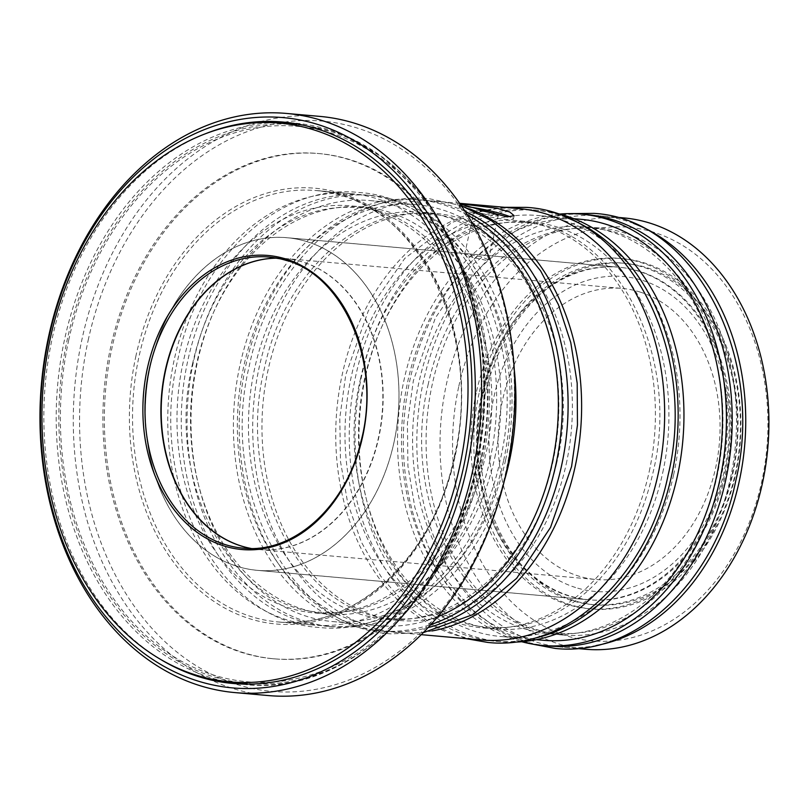 <?xml version="1.0" encoding="UTF-8"?>
<svg xmlns="http://www.w3.org/2000/svg" width="809" height="809" viewBox="0 0 809 809"><rect width="100%" height="100%" fill="white"/><g stroke="black" fill="none" stroke-linecap="round" stroke-linejoin="round"><path stroke-width="0.61" stroke-dasharray="4.04 3.03" d="M481.962 464.7A253.621 192.067 95.1 0 1 274.534 658.86A253.621 192.067 95.1 0 1 111.996 347.779A253.621 192.067 95.1 0 1 319.434 153.609A253.621 192.067 95.1 0 1 481.962 464.7M480.516 464.568A253.621 192.067 95.1 0 1 273.078 658.738A253.621 192.067 95.1 0 1 110.55 347.648A253.621 192.067 95.1 0 1 317.977 153.477A253.621 192.067 95.1 0 1 480.516 464.568M480.283 210.613A12.266 1.325 12.3 0 0 477.27 210.239A12.266 1.325 12.3 0 0 474.236 210.451A12.266 1.325 12.3 0 0 481.82 213.384A12.266 1.325 12.3 0 0 495.169 215.902A12.266 1.325 12.3 0 0 498.213 215.679A12.266 1.325 12.3 0 0 498.071 215.416M467.622 254.501L464.619 254.532L472.244 257.252L485.521 260.154L488.596 259.76L481.062 256.635L467.622 254.501M468.33 206.902A27.83 3.003 12.3 0 0 465.923 206.659A27.83 3.003 12.3 0 0 459.037 207.144A27.83 3.003 12.3 0 0 476.238 213.768A27.83 3.003 12.3 0 0 506.515 219.482A27.83 3.003 12.3 0 0 513.412 218.996A27.83 3.003 12.3 0 0 510.701 217.004M482.336 394.307A171.407 129.804 -84.9 0 0 592.178 604.556A171.407 129.804 -84.9 0 0 732.367 473.326A171.407 129.804 -84.9 0 0 622.525 263.087A171.407 129.804 -84.9 0 0 482.336 394.307M485.228 394.57A171.407 129.804 -84.9 0 0 595.08 604.808A171.407 129.804 -84.9 0 0 735.27 473.589A171.407 129.804 -84.9 0 0 625.418 263.34A171.407 129.804 -84.9 0 0 485.228 394.57M476.188 393.022A175.856 133.172 -84.9 0 0 588.891 608.732A175.856 133.172 -84.9 0 0 732.721 474.094A175.856 133.172 -84.9 0 0 620.028 258.395A175.856 133.172 -84.9 0 0 476.188 393.022M479.09 393.285A175.856 133.172 -84.9 0 0 591.784 608.985A175.856 133.172 -84.9 0 0 735.614 474.357A175.856 133.172 -84.9 0 0 622.92 258.647A175.856 133.172 -84.9 0 0 479.09 393.285M458.824 386.217A207.62 157.229 95.1 0 1 654.218 232.405A207.62 157.229 95.1 0 1 761.673 481.931A207.62 157.229 95.1 0 1 566.28 635.743A207.62 157.229 95.1 0 1 458.824 386.217M623.618 217.894A216.519 163.974 -84.9 0 0 446.538 383.658A216.519 163.974 -84.9 0 0 585.291 649.233M472.699 223.921A211.331 160.04 -84.9 0 0 416.574 204.707A211.331 160.04 -84.9 0 0 243.731 366.487A211.331 160.04 -84.9 0 0 379.158 625.701A211.331 160.04 -84.9 0 0 437.79 616.691M505.645 459.795A211.331 160.04 -84.9 0 0 370.209 200.581A211.331 160.04 -84.9 0 0 197.366 362.371A211.331 160.04 -84.9 0 0 332.802 621.585A211.331 160.04 -84.9 0 0 505.645 459.795M580.69 219.29A211.331 160.04 -84.9 0 0 407.847 381.079A211.331 160.04 -84.9 0 0 543.274 640.283M673.634 474.721A211.331 160.04 -84.9 0 0 538.207 215.518A211.331 160.04 -84.9 0 0 365.365 377.297A211.331 160.04 -84.9 0 0 500.801 636.511A211.331 160.04 -84.9 0 0 673.634 474.721M494.764 457.672A204.353 154.752 -84.9 0 0 363.797 207.023A204.353 154.752 -84.9 0 0 196.668 363.463A204.353 154.752 -84.9 0 0 327.625 614.122A204.353 154.752 -84.9 0 0 494.764 457.672M481.244 456.468A204.353 154.752 -84.9 0 0 350.287 205.82A204.353 154.752 -84.9 0 0 183.147 362.26A204.353 154.752 -84.9 0 0 314.104 612.919A204.353 154.752 -84.9 0 0 481.244 456.468M566.219 464.022A204.353 154.752 -84.9 0 0 435.262 213.364A204.353 154.752 -84.9 0 0 268.123 369.814A204.353 154.752 -84.9 0 0 399.08 620.473A204.353 154.752 -84.9 0 0 566.219 464.022M552.699 462.819A204.353 154.752 -84.9 0 0 421.742 212.17A204.353 154.752 -84.9 0 0 254.613 368.611A204.353 154.752 -84.9 0 0 385.569 619.269A204.353 154.752 -84.9 0 0 552.699 462.819M662.753 472.598A204.353 154.752 -84.9 0 0 531.796 221.949A204.353 154.752 -84.9 0 0 364.667 378.39A204.353 154.752 -84.9 0 0 495.624 629.048A204.353 154.752 -84.9 0 0 662.753 472.598M649.243 471.394A204.353 154.752 -84.9 0 0 518.286 220.746A204.353 154.752 -84.9 0 0 351.146 377.196A204.353 154.752 -84.9 0 0 482.103 627.845A204.353 154.752 -84.9 0 0 649.243 471.394M730.335 478.604A204.353 154.752 -84.9 0 0 599.378 227.956A204.353 154.752 -84.9 0 0 432.239 384.396A204.353 154.752 -84.9 0 0 563.195 635.055A204.353 154.752 -84.9 0 0 730.335 478.604M716.814 477.401A204.353 154.752 -84.9 0 0 585.858 226.753A204.353 154.752 -84.9 0 0 418.728 383.203A204.353 154.752 -84.9 0 0 549.685 633.851A204.353 154.752 -84.9 0 0 716.814 477.401M205.992 133.525A281.815 213.414 -84.9 0 0 52.332 337.808A281.815 213.414 -84.9 0 0 159.322 658.627M88.181 340.255A286.275 216.792 95.1 0 1 357.608 128.166A286.275 216.792 95.1 0 1 505.777 472.223A286.275 216.792 95.1 0 1 236.349 684.303A286.275 216.792 95.1 0 1 88.181 340.255M319.818 116.395A290.724 220.159 -84.9 0 0 82.043 338.971A290.724 220.159 -84.9 0 0 268.345 695.558M633.659 223.436A216.519 163.974 -84.9 0 0 600.45 215.831A216.519 163.974 -84.9 0 0 423.36 381.595A216.519 163.974 -84.9 0 0 562.124 647.17A216.519 163.974 -84.9 0 0 596.142 645.542M482.69 395.075A166.957 126.437 -84.9 0 0 589.68 599.863A166.957 126.437 -84.9 0 0 726.229 472.041A166.957 126.437 -84.9 0 0 619.239 267.263A166.957 126.437 -84.9 0 0 482.69 395.075M393.943 442.513A166.957 126.437 95.1 0 1 257.393 570.335A166.957 126.437 95.1 0 1 150.403 365.547A166.957 126.437 95.1 0 1 286.952 237.735A166.957 126.437 95.1 0 1 393.943 442.513M586.94 214.628A216.519 163.974 -84.9 0 0 409.85 380.392A216.519 163.974 -84.9 0 0 548.603 645.976M559.747 214.061A216.519 163.974 -84.9 0 0 404.055 379.876A216.519 163.974 -84.9 0 0 521.734 641.739M519.358 208.621A216.519 163.974 -84.9 0 0 342.268 374.385A216.519 163.974 -84.9 0 0 481.031 639.97M469.544 208.853A216.519 163.974 -84.9 0 0 436.334 201.249A216.519 163.974 -84.9 0 0 259.244 367.013A216.519 163.974 -84.9 0 0 398.008 632.587A216.519 163.974 -84.9 0 0 432.026 630.959M465.084 211.452A216.519 163.974 -84.9 0 0 422.824 200.045A216.519 163.974 -84.9 0 0 245.734 365.81A216.519 163.974 -84.9 0 0 384.487 631.384A216.519 163.974 -84.9 0 0 428.103 627.612M467.349 215.002A216.519 163.974 -84.9 0 0 417.029 199.53A216.519 163.974 -84.9 0 0 239.939 365.294A216.519 163.974 -84.9 0 0 378.693 630.878A216.519 163.974 -84.9 0 0 430.954 624.518M490.123 459.279A216.519 163.974 -84.9 0 0 351.359 193.695A216.519 163.974 -84.9 0 0 174.279 359.459A216.519 163.974 -84.9 0 0 313.032 625.033A216.519 163.974 -84.9 0 0 490.123 459.279M551.263 212.11A216.519 163.974 -84.9 0 0 538.673 210.34A216.519 163.974 -84.9 0 0 361.583 376.104A216.519 163.974 -84.9 0 0 500.336 641.679A216.519 163.974 -84.9 0 0 513.048 642.164M566.078 217.429A216.519 163.974 -84.9 0 0 532.878 209.824A216.519 163.974 -84.9 0 0 355.788 375.588A216.519 163.974 -84.9 0 0 494.542 641.173A216.519 163.974 -84.9 0 0 528.57 639.535M514.231 369.339A216.519 163.974 -84.9 0 0 370.674 195.414A216.519 163.974 -84.9 0 0 193.584 361.178A216.519 163.974 -84.9 0 0 332.337 626.753A216.519 163.974 -84.9 0 0 504.32 480.87M503.633 460.473A216.519 163.974 -84.9 0 0 364.879 194.898A216.519 163.974 -84.9 0 0 187.789 360.662A216.519 163.974 -84.9 0 0 326.543 626.237A216.519 163.974 -84.9 0 0 503.633 460.473M276.799 258.132A146.126 110.661 95.1 0 1 284.819 258.455A146.126 110.661 95.1 0 1 302.829 262.065A146.126 110.661 95.1 0 1 380.655 425.817A146.126 110.661 95.1 0 1 258.941 549.554A146.126 110.661 95.1 0 1 251.002 548.472M317.765 127.913A280.48 212.403 95.1 0 1 481.942 436.789A280.48 212.403 95.1 0 1 247.048 683.393A280.48 212.403 95.1 0 1 225.994 680.106A280.48 212.403 95.1 0 1 61.818 371.22A280.48 212.403 95.1 0 1 296.711 124.626A280.48 212.403 95.1 0 1 317.765 127.913M640.04 292.039A146.126 110.661 95.1 0 1 717.866 455.791A146.126 110.661 95.1 0 1 596.152 579.527A146.126 110.661 95.1 0 1 578.142 575.917A146.126 110.661 95.1 0 1 500.316 412.155A146.126 110.661 95.1 0 1 622.03 288.419A146.126 110.661 95.1 0 1 640.04 292.039M251.144 548.462A146.126 110.661 -84.9 0 0 259.234 549.584A146.126 110.661 -84.9 0 0 380.948 425.847A146.126 110.661 -84.9 0 0 303.122 262.096A146.126 110.661 -84.9 0 0 285.102 258.486A146.126 110.661 -84.9 0 0 276.941 258.152M575.614 587.536A158.089 119.722 95.1 0 1 493.783 397.532A158.089 119.722 95.1 0 1 642.568 280.42A158.089 119.722 95.1 0 1 724.399 470.413A158.089 119.722 95.1 0 1 575.614 587.536M638.665 271.248A166.988 126.457 -84.9 0 0 618.076 267.122A166.988 126.457 -84.9 0 0 478.989 408.535A166.988 126.457 -84.9 0 0 567.928 595.667A166.988 126.457 -84.9 0 0 588.517 599.793A166.988 126.457 -84.9 0 0 727.604 458.39A166.988 126.457 -84.9 0 0 638.665 271.248M307.541 241.82A166.988 126.457 -84.9 0 0 286.952 237.694A166.988 126.457 -84.9 0 0 147.865 379.108A166.988 126.457 -84.9 0 0 236.804 566.239A166.988 126.457 -84.9 0 0 257.383 570.365A166.988 126.457 -84.9 0 0 396.481 428.962A166.988 126.457 -84.9 0 0 307.541 241.82M288.995 122.715A281.815 213.414 95.1 0 1 295.184 123.15A281.815 213.414 95.1 0 1 475.793 468.816A281.815 213.414 95.1 0 1 245.289 684.576A281.815 213.414 95.1 0 1 239.13 683.908M223.79 681.198A281.815 213.414 95.1 0 1 64.69 338.9A281.815 213.414 95.1 0 1 273.422 122.685M68.785 339.76A278.852 211.169 -84.9 0 0 213.111 674.898A278.852 211.169 -84.9 0 0 475.55 468.31A278.852 211.169 -84.9 0 0 331.225 133.172A278.852 211.169 -84.9 0 0 68.785 339.76M135.983 355.687A218.743 165.653 -84.9 0 0 249.202 618.592A218.743 165.653 -84.9 0 0 455.083 456.529A218.743 165.653 -84.9 0 0 341.863 193.624A218.743 165.653 -84.9 0 0 135.983 355.687M454.901 456.145A216.519 163.974 95.1 0 1 277.811 621.909A216.519 163.974 95.1 0 1 139.057 356.334A216.519 163.974 95.1 0 1 316.147 190.57A216.519 163.974 95.1 0 1 454.901 456.145M258.941 549.554L243.013 548.138A146.126 110.661 -84.9 0 0 364.728 424.401A146.126 110.661 -84.9 0 0 286.902 260.65M282.826 122.048L295.184 123.15L340.65 133.859L382.768 157.27L419.537 192.239L449.268 237.108L470.585 289.764L482.528 347.759L484.54 408.363L476.521 468.765C450.168 599.085 346.707 696.155 245.289 684.576L232.931 683.474M351.359 193.695L316.147 190.57C413.187 194.858 484.813 331.478 454.355 456.185C434.018 556.663 354.554 630.828 277.811 621.909L313.032 625.033M273.078 658.738L274.534 658.86M464.619 254.532L474.236 210.451M459.037 207.144L459.755 203.828M595.08 604.808L592.178 604.556M591.784 608.985L588.891 608.732M416.574 204.707L370.209 200.581M573.763 218.673L538.207 215.518M363.797 207.023L350.287 205.82M435.262 213.364L421.742 212.17M531.796 221.949L518.286 220.746M599.378 227.956L585.858 226.753M615.396 217.156L600.45 215.831M257.393 570.335L589.68 599.863M459.593 203.312L436.334 201.249M422.824 200.045L417.029 199.53M538.673 210.34L532.878 209.824M370.674 195.414L364.879 194.898M332.337 626.753L326.543 626.237M500.336 641.679L494.542 641.173M384.487 631.384L378.693 630.878M421.256 634.66L398.008 632.587M286.952 237.735L619.239 267.263M577.07 648.505L562.124 647.17M563.195 635.055L549.685 633.851M495.624 629.048L482.103 627.845M399.08 620.473L385.569 619.269M327.625 614.122L314.104 612.919M536.357 639.666L500.801 636.511M379.158 625.701L332.802 621.585M622.92 258.647L620.028 258.395M625.418 263.34L622.525 263.087M513.412 218.996L514.13 215.679M488.596 259.76L498.213 215.679M317.977 153.477L319.434 153.609M428.295 383.962C399.545 501.61 467.248 629.675 556.552 633.194C591.763 635.955 624.679 623.86 655.32 596.911C687.62 567.19 709.432 527.498 720.768 477.846C749.518 360.167 681.785 232.122 592.512 228.613C557.3 225.853 524.374 237.947 493.743 264.887C475.914 280.996 460.988 300.999 448.955 324.915C439.772 343.299 432.886 362.978 428.295 383.962M568.434 213.637L542.131 219.199L516.698 229.999L470.909 265.979L435.373 317.897L413.359 380.705L407.412 423.269L407.928 466.126L414.906 507.637L428.082 546.186L446.983 580.296L470.919 608.631L499.022 630.059L530.219 643.681M360.713 377.955C331.963 495.604 399.676 623.668 488.98 627.187C524.181 629.948 557.108 617.854 587.739 590.914C620.038 561.183 641.85 521.492 653.187 471.839C681.947 354.16 614.213 226.126 524.93 222.606C489.718 219.846 456.802 231.94 426.161 258.88C408.343 274.989 393.407 295.002 381.383 318.908C372.201 337.292 365.314 356.971 360.713 377.955M504.422 207.296L477.603 212.271L451.624 222.677L404.722 258.486L368.287 310.919L345.787 374.698L339.8 417.828L340.458 461.251L347.739 503.238L361.37 542.111L380.847 576.362L405.44 604.596L434.231 625.67L466.085 638.635M461.191 205.617L429.741 198.802C349.812 189.832 269.559 265.524 249.243 366.113C218.824 490.75 290.259 628.674 391.081 633.841L423.238 632.678M556.653 463.264C545.317 512.916 523.504 552.608 491.205 582.328C460.564 609.278 427.648 621.373 392.436 618.612C303.132 615.083 235.429 487.028 264.179 369.369C283.372 274.656 357.891 205.638 428.386 214.021C517.689 217.55 585.403 345.615 556.653 463.264M500.124 460.169C479.808 560.758 399.555 636.45 319.626 627.491C218.804 622.323 147.369 484.419 177.788 359.762C198.104 259.173 278.357 183.481 358.286 192.451C459.108 197.618 530.542 335.523 500.124 460.169M192.724 363.019C163.964 480.677 231.677 608.732 320.981 612.261C356.182 615.022 389.109 602.927 419.74 575.978C437.568 559.879 452.494 539.866 464.528 515.96C473.71 497.575 480.597 477.897 485.188 456.913C513.948 339.234 446.214 211.189 356.931 207.67C321.729 204.92 288.803 217.014 258.172 243.954C225.873 273.685 204.05 313.366 192.724 363.019M268.881 257.04L284.819 258.455M259.234 549.584L596.152 579.527M618.076 267.122L286.952 237.694M588.517 599.793L257.383 570.365M285.102 258.486L622.03 288.419"/><path stroke-width="1.21" d="M459.886 203.737L497.09 208.247L509.801 212.039L514.13 215.679L507.081 216.903L460.179 204.151M577.07 648.505L585.291 649.233A216.519 163.974 -84.9 0 0 762.381 483.469A216.519 163.974 -84.9 0 0 623.618 217.894L615.396 217.156M437.79 616.691A211.331 160.04 -84.9 0 0 552.001 463.911A211.331 160.04 -84.9 0 0 472.699 223.921M536.357 639.666L543.274 640.283A211.331 160.04 -84.9 0 0 716.117 478.493A211.331 160.04 -84.9 0 0 580.69 219.29L573.763 218.673M159.322 658.627A281.815 213.414 -84.9 0 0 232.931 683.474A281.815 213.414 -84.9 0 0 463.436 467.723A281.815 213.414 -84.9 0 0 282.826 122.048A281.815 213.414 -84.9 0 0 205.992 133.525M466.682 468.745A286.275 216.792 -84.9 0 0 318.513 124.697A286.275 216.792 -84.9 0 0 49.086 336.777A286.275 216.792 -84.9 0 0 197.254 680.834A286.275 216.792 -84.9 0 0 466.682 468.745M48.732 336.008A290.724 220.159 95.1 0 1 286.507 113.442A290.724 220.159 95.1 0 1 472.82 470.029A290.724 220.159 95.1 0 1 235.045 692.605A290.724 220.159 95.1 0 1 48.732 336.008M235.045 692.605L268.345 695.558A290.724 220.159 -84.9 0 0 506.131 472.992A290.724 220.159 -84.9 0 0 319.818 116.395L286.507 113.442M596.142 645.542A216.519 163.974 -84.9 0 0 739.214 481.406A216.519 163.974 -84.9 0 0 633.659 223.436M521.734 641.739A216.519 163.974 -84.9 0 0 542.809 645.461L548.603 645.976A216.519 163.974 -84.9 0 0 725.693 480.212A216.519 163.974 -84.9 0 0 586.94 214.628L581.145 214.112A216.519 163.974 -84.9 0 0 559.747 214.061M542.809 645.461A216.519 163.974 -84.9 0 0 719.899 479.697A216.519 163.974 -84.9 0 0 581.145 214.112M421.256 634.66L481.031 639.97A216.519 163.974 -84.9 0 0 658.121 474.205A216.519 163.974 -84.9 0 0 519.358 208.621L459.593 203.312M432.026 630.959A216.519 163.974 -84.9 0 0 575.098 466.823A216.519 163.974 -84.9 0 0 469.544 208.853M428.103 627.612A216.519 163.974 -84.9 0 0 561.577 465.62A216.519 163.974 -84.9 0 0 465.084 211.452M430.954 624.518A216.519 163.974 -84.9 0 0 555.783 465.114A216.519 163.974 -84.9 0 0 467.349 215.002M513.048 642.164A216.519 163.974 -84.9 0 0 677.426 475.914A216.519 163.974 -84.9 0 0 551.263 212.11M528.57 639.535A216.519 163.974 -84.9 0 0 671.632 475.409A216.519 163.974 -84.9 0 0 566.078 217.429M504.32 480.87A216.519 163.974 -84.9 0 0 509.427 460.988A216.519 163.974 -84.9 0 0 514.231 369.339M510.701 217.004A27.83 3.003 12.3 0 0 468.33 206.902M498.071 215.416A12.266 1.325 12.3 0 0 480.283 210.613M251.002 548.472A146.126 110.661 95.1 0 1 240.93 545.944A146.126 110.661 95.1 0 1 162.376 387.43A146.126 110.661 95.1 0 1 276.799 258.132M300.877 126.406A280.48 212.403 95.1 0 1 465.054 435.293A280.48 212.403 95.1 0 1 230.16 681.886A280.48 212.403 95.1 0 1 209.096 678.599A280.48 212.403 95.1 0 1 44.92 369.723A280.48 212.403 95.1 0 1 279.813 123.12A280.48 212.403 95.1 0 1 300.877 126.406M276.941 258.152A146.126 110.661 -84.9 0 0 162.66 387.551A146.126 110.661 -84.9 0 0 241.224 545.974A146.126 110.661 -84.9 0 0 251.144 548.462M239.13 683.908A281.815 213.414 95.1 0 1 223.79 681.198M273.422 122.685A281.815 213.414 95.1 0 1 288.995 122.715M232.041 546.429A146.126 110.661 -84.9 0 0 243.013 548.138C293.242 553.882 345.443 507.152 360.814 442.048C382.91 361.977 341.944 270.034 279.772 258.738L268.881 257.04A146.126 110.661 -84.9 0 0 147.177 380.776A146.126 110.661 -84.9 0 0 225.003 544.528A146.126 110.661 -84.9 0 0 232.041 546.429M279.135 257.201A147.612 111.784 95.1 0 1 364.465 427.071A147.612 111.784 95.1 0 1 230.838 547.804A147.612 111.784 95.1 0 1 145.509 377.934A147.612 111.784 95.1 0 1 279.135 257.201M286.902 260.65A146.126 110.661 -84.9 0 0 279.853 258.749M279.702 258.718A146.126 110.661 -84.9 0 0 268.881 257.04M568.434 213.637L593.857 213.384C694.678 218.551 766.113 356.456 735.694 481.102C715.378 581.701 635.126 657.383 555.196 648.424L530.219 643.681M504.422 207.296L526.285 207.377C627.106 212.545 698.541 350.449 668.123 475.095C647.807 575.695 567.554 651.376 487.625 642.417L466.085 638.635M461.191 205.617L491.124 220.382L517.922 242.447L540.634 270.924L558.453 304.74L570.79 342.632L577.191 383.223L577.464 425.038L571.579 466.52L550.494 527.468L516.638 578.364L472.941 614.587L423.238 632.678M247.048 683.393L230.16 681.886M296.711 124.626L279.813 123.12"/></g></svg>
